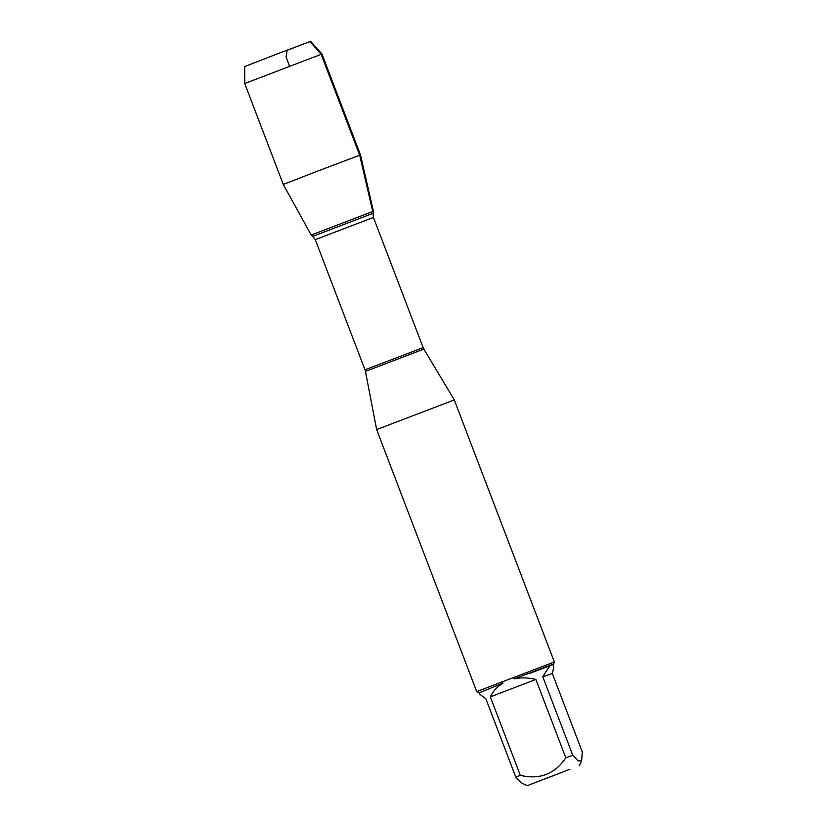 <?xml version="1.0" encoding="UTF-8"?>
<svg xmlns="http://www.w3.org/2000/svg" width="827" height="827" viewBox="0 0 827 827"><rect width="100%" height="100%" fill="white"/><g stroke="black" fill="none" stroke-linecap="round" stroke-linejoin="round"><path stroke-width="1.24" d="M454.281 399.927L376.647 429.564L476.714 691.61L554.348 661.962L454.281 399.927L423.858 349.097L365.451 371.395L376.647 429.564M569.886 769.255L527.275 785.65L569.886 769.255M565.823 757.863L535.875 679.432C528.401 677.571 521.165 677.385 514.177 678.853L550.999 664.939C549.035 666.851 546.306 670.811 542.801 676.817L552.322 673.447L582.27 751.877L581.639 760.602L578.218 760.964L572.749 755.247L565.823 757.863C554.659 774.155 539.483 779.964 520.286 775.312L515.759 777.08L522.199 783.376L527.275 785.65M515.759 777.08L485.811 698.65C481.748 696.003 479.474 694.091 478.988 692.902L502.992 683.143C497.223 686.555 493.006 691.134 490.339 696.872L520.286 775.312M552.322 673.447C553.573 668.712 553.966 665.714 553.511 664.443L529.249 673.529M542.801 676.817L572.749 755.247M501.968 681.748L502.992 683.143M551.898 662.82L550.999 664.939M514.177 678.853L513.381 677.375M553.335 664.112L554.286 661.972M372.75 211.485L311.2 235.033L372.75 211.485L359.693 155.228L317.888 171.013L283.279 184.462L311.2 235.033L373.411 211.278L360.51 154.969L359.693 155.228L321.155 54.293L309.949 41.577L287.103 50.333L286.09 57.084L289.564 66.17M562.722 772.098L543.68 779.385L562.722 772.098M490.339 696.872L535.875 679.432M244.73 83.517L244.73 66.522L277.624 53.765L310.652 41.35L321.972 54.024L244.73 83.517L283.279 184.462M315.294 239.644L364.996 369.814L423.145 347.609L373.432 217.439L315.294 239.644L312.844 236.315L373.049 213.325L373.411 211.278M579.345 765.771L581.65 760.602M554.348 661.962L553.511 664.443M478.864 692.571L476.714 691.61M312.844 236.315L311.2 235.033M373.432 217.439L373.049 213.325M423.858 349.097L423.145 347.609M364.996 369.814L365.451 371.395M321.972 54.024L360.51 154.969"/></g></svg>
